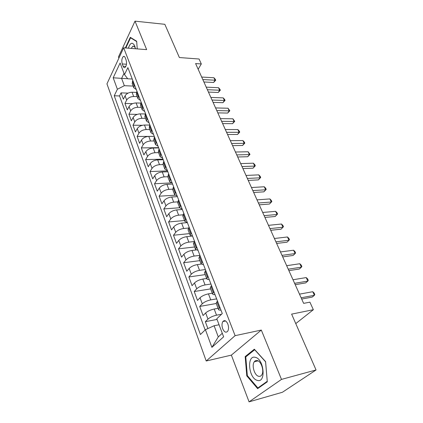 <?xml version="1.0" encoding="UTF-8"?>
<svg xmlns="http://www.w3.org/2000/svg" width="423" height="423" viewBox="0 0 423 423"><rect width="100%" height="100%" fill="white"/><g stroke="black" fill="none" stroke-linecap="round" stroke-linejoin="round"><path stroke-width="0.63" d="M227.833 324.023C226.226 320.639 224.576 319.804 222.879 321.522C221.779 323.405 221.721 325.816 222.699 328.75C224.296 332.187 225.961 333.023 227.696 331.262C228.769 329.358 228.817 326.947 227.833 324.023M249.068 401.85L282.427 392.258L316.05 369.961L281.485 379.399L261.314 330.062L235.109 335.666L206.207 360.993L231.37 355.119L249.068 401.85L281.485 379.399M235.109 335.666L123.664 47.81L106.95 83.87L206.207 360.993M123.664 47.81L146.654 49.639L135.006 21.15L118.466 56.957L118.895 58.099M135.006 21.15L164.843 24.312L179.378 57.544L199.069 59.009L201.322 63.952L195.595 63.556L303.64 303.37L309.911 302.154L313.353 309.71L291.621 314.125L316.05 369.961M136.402 92.415L132.055 92.246C128.862 92.362 126.535 93.546 125.086 95.804L123.384 99.188L121.057 92.87L128.074 93.129M137.179 96.624L133.668 96.502C130.464 96.629 128.132 97.819 126.667 100.071L124.949 103.445L132.568 103.651M124.949 103.445L127.323 109.885L129.063 106.533C130.548 104.291 132.896 103.096 136.111 102.953L140.833 103.085M145.39 113.967L140.251 113.877C137.01 114.046 134.636 115.246 133.123 117.472L131.347 120.798L128.925 114.226L137.279 114.369M149.927 125.06L144.47 125.023C141.213 125.224 138.813 126.429 137.269 128.64L135.445 131.934L132.975 125.229L142.318 125.293M154.273 136.375L148.785 136.396C145.501 136.634 143.069 137.845 141.499 140.039L139.632 143.302L137.11 136.455L148.357 136.412M158.704 147.928L153.184 148.013C149.879 148.283 147.421 149.499 145.819 151.672L143.905 154.903L141.33 147.913L158.599 147.653M163.23 159.725L157.679 159.873C154.347 160.174 151.862 161.401 150.228 163.553L148.267 166.741L145.639 159.608L163.014 159.154M167.857 171.77L162.263 171.981C158.916 172.325 156.399 173.557 154.728 175.688L152.724 178.839L150.038 171.548L167.519 170.892M172.579 184.068L166.953 184.359C163.579 184.735 161.036 185.977 159.328 188.082L157.271 191.191L154.532 183.746L171.151 182.921M177.401 196.642L171.743 197.002C168.343 197.419 165.774 198.667 164.029 200.745L161.924 203.812L159.122 196.203L174.995 195.22M182.334 209.485L176.64 209.924C173.219 210.384 170.617 211.637 168.835 213.689L166.673 216.708L163.812 208.936L179.638 207.751M187.373 222.614L181.647 223.133C178.199 223.635 175.566 224.899 173.742 226.918L171.526 229.89L168.603 221.943L184.528 220.542M191.37 236.161L186.765 236.642C183.291 237.187 180.626 238.456 178.765 240.449L176.491 243.362L173.499 235.241L189.525 233.618M196.039 249.977L192 250.458C188.505 251.051 185.803 252.33 183.899 254.286L181.567 257.147L178.511 248.84L194.628 246.974M201.184 264.084L197.356 264.592C193.834 265.237 191.101 266.516 189.155 268.441L186.76 271.243L183.63 262.746L199.846 260.637M206.667 278.487L202.834 279.058C199.291 279.751 196.521 281.041 194.527 282.929L192.074 285.662L188.87 276.97L205.187 274.606M212.304 293.229L208.444 293.863C204.875 294.609 202.067 295.91 200.031 297.755L197.509 300.425L194.231 291.526L210.649 288.893M218.067 308.319L214.186 309.028C210.591 309.826 207.751 311.132 205.668 312.941L203.077 315.537L199.719 306.426L216.232 303.513M122.247 63.952L123.125 66.268C123.616 67.474 124.23 67.902 124.965 67.543C126.54 65.856 126.916 63.35 126.096 60.018L125.203 57.697C124.716 56.523 124.119 56.106 123.405 56.439C121.824 58.11 121.438 60.616 122.247 63.952L126.472 64.227M127.667 78.683L121.602 78.377L124.341 85.689L117.388 89.253L114.226 95.772L200.407 334.514L205.425 329.697L211.897 347.362L223.624 336.824L216.798 318.778L222.265 313.528L127.878 67.611L124.489 74.601L127.746 78.789L132.256 79.016M117.388 89.253L113.184 77.779L120.111 63.016L124.489 74.601M221.515 314.252L216.523 315.193L214.186 309.028M216.639 298.871L210.728 299.886L208.444 293.863M210.945 284.023L205.065 284.938L202.834 279.058M205.377 269.525L199.529 270.339L197.356 264.592M199.936 255.349L194.125 256.074L192 250.458M194.305 241.528L188.843 242.13L186.765 236.642M188.441 228.045L183.677 228.499L181.647 223.133M182.879 214.826L178.628 215.175L176.64 209.924M177.607 201.866L173.689 202.136L171.743 197.002M172.584 189.171L168.856 189.382L166.953 184.359M167.794 176.74L164.129 176.899L162.263 171.981M163.141 164.568L159.503 164.684L157.679 159.873M158.588 152.655L154.971 152.724L153.184 148.013M154.125 140.986L150.53 141.012L148.785 136.396M149.758 129.554L146.184 129.544L144.47 125.023M145.48 118.355L141.927 118.308L140.251 113.877M141.287 107.379L137.755 107.294L136.111 102.953M121.057 92.87L119.535 95.958L205.15 329.961M216.523 315.193C212.917 316.013 210.062 317.324 207.957 319.111L205.34 321.681L207.883 328.576M199.719 306.426L202.268 303.788C204.325 301.953 207.143 300.653 210.728 299.886M194.231 291.526L196.716 288.819C198.725 286.947 201.507 285.652 205.065 284.938M188.87 276.97L191.286 274.199C193.253 272.285 196.002 271 199.529 270.339M183.63 262.746L185.988 259.912C187.907 257.967 190.62 256.687 194.125 256.074M178.511 248.84L180.806 245.948C182.683 243.965 185.364 242.696 188.843 242.13M173.499 235.241L175.735 232.296C177.575 230.286 180.224 229.017 183.677 228.499M168.603 221.943L170.786 218.945C172.584 216.904 175.196 215.645 178.628 215.175M163.812 208.936L165.938 205.89C167.698 203.823 170.279 202.569 173.689 202.136M159.122 196.203L161.195 193.115C162.918 191.022 165.472 189.774 168.856 189.382M154.532 183.746L156.558 180.61C158.244 178.495 160.766 177.258 164.129 176.899M150.038 171.548L152.016 168.375C153.665 166.234 156.161 165.002 159.503 164.684M145.639 159.608L147.569 156.394C149.187 154.231 151.656 153.01 154.971 152.724M141.33 147.913L143.217 144.661C144.798 142.477 147.241 141.261 150.53 141.012M137.11 136.455L138.95 133.171C140.505 130.971 142.916 129.761 146.184 129.544M132.975 125.229L134.773 121.914C136.296 119.693 138.681 118.493 141.927 118.308M128.925 114.226L130.681 110.884C132.172 108.648 134.53 107.453 137.755 107.294M134.461 84.764L133.779 87.735L136.312 89.591M132.806 80.449L132.209 83.617M136.967 91.294L136.338 94.424M140.478 100.447L137.946 98.638L138.659 95.698M141.219 102.366L140.769 103.196L140.552 105.459M144.729 111.524L142.202 109.769L142.942 106.86M145.554 113.665L144.856 116.727M149.07 122.834L146.543 121.131L147.315 118.255M149.985 125.208L149.515 126.028L149.256 128.227M153.507 134.382L150.974 132.732L151.783 129.893M154.511 136.999L153.745 139.976M158.033 146.173L155.505 144.587L156.346 141.784M159.133 149.044L158.329 151.973M162.654 158.218L160.132 156.69L161.01 153.935M163.854 161.348L163.014 164.235M167.381 170.527L164.859 169.063L165.774 166.35M168.687 173.932L167.799 176.766M172.209 183.106L169.686 181.71L170.649 179.04M173.62 186.792L172.695 189.578M177.142 195.965L174.63 194.638L175.63 192.021M178.67 199.947L177.702 202.675M182.186 209.11L179.68 207.857L180.721 205.292M183.836 213.404L182.821 216.068M187.347 222.556L184.846 221.377L185.935 218.871M189.118 227.167L188.055 229.774M192.629 236.309L190.133 235.214L191.265 232.766M194.527 241.258L193.411 243.796M198.027 250.379L195.542 249.374L196.727 246.984M200.063 255.682L198.9 258.146M203.558 264.782L201.084 263.867L202.316 261.546M205.731 270.45L204.51 272.84M209.216 279.529C207.793 279.592 206.974 279.317 206.752 278.704L208.037 276.457M211.537 285.578L210.263 287.894M215.016 294.63C213.583 294.725 212.769 294.487 212.563 293.906L213.901 291.733M217.485 301.081L216.153 303.307M220.949 310.101C219.516 310.228 218.707 310.022 218.511 309.483L219.907 307.384M133.15 86.081L124.341 85.689M295.767 323.595L313.353 309.71M198.16 69.24L201.322 63.952M124.024 73.369L121.602 78.377L113.184 77.779M219.061 324.753L214.107 325.742L218.284 336.914L222.281 333.276M119.535 95.958L114.226 95.772M205.34 321.681L217.041 319.423M205.425 329.697L214.107 325.742M211.897 347.362L218.284 336.914M137.253 48.894L136.655 41.221L130.3 37.324L125.351 47.942M261.314 330.062L231.37 355.119M267.299 381.8L265.596 361.623L254.334 349.202L245.176 356.589L246.778 375.878L257.633 388.652L267.299 381.8M247.434 375.709L246.778 375.878M246.583 356.251L245.176 356.589M203.897 81.977L213.626 82.48L215.064 80.217L202.807 79.561M213.922 77.742L215.265 79.244L215.719 80.233L215.064 80.217L213.922 77.742L201.681 77.055M215.719 80.233L213.626 82.48M135.45 48.745L134.71 45.821C132.394 41.771 130.289 42.559 128.381 48.185M135.445 48.693L135.191 47.936C134.551 46.44 133.758 45.88 132.811 46.255L131.199 48.407M125.827 47.979L130.575 37.806L136.682 41.554M131.172 37.858L130.575 37.806M255.302 357.34C246.54 354.723 248.497 378.268 257.226 380.346C266.273 383.582 264.19 358.878 255.302 357.34M257.258 360.555C256.047 360.285 255.053 360.703 254.271 361.813C251.511 365.377 254.461 375.397 258.575 376.274C259.849 376.607 260.891 376.174 261.71 374.974C264.449 371.288 261.308 361.226 257.258 360.555M267.22 381.313L257.866 387.96L247.333 375.592L245.779 356.896L254.667 349.752L265.575 361.787L267.257 381.303M259.088 387.621L257.866 387.96M208.449 92.077L218.226 92.484L219.696 90.236L207.376 89.702M218.527 87.714L219.875 89.211L220.341 90.221L219.696 90.236L218.527 87.714L206.228 87.149M220.341 90.221L218.226 92.484M213.086 102.377L222.91 102.678L224.412 100.452L212.034 100.04M223.222 97.877L224.571 99.368L225.047 100.399L224.412 100.452L223.222 97.877L210.86 97.438M225.047 100.399L222.91 102.678M217.819 112.872L227.685 113.068L229.218 110.863L216.788 110.583M228.008 108.24L229.848 110.773L229.218 110.863L228.008 108.24L215.587 107.928M229.848 110.773L227.685 113.068M222.641 123.574L232.555 123.664L234.12 121.475L221.626 121.332M232.888 118.8L234.739 121.348L234.12 121.475L232.888 118.8L220.409 118.625M234.739 121.348L232.555 123.664M227.558 134.488L237.52 134.466L239.117 132.299L226.569 132.299M237.858 129.57L239.222 131.045L239.725 132.135L239.117 132.299L237.858 129.57L225.322 129.533M239.725 132.135L237.52 134.466M232.571 145.623L242.58 145.486L244.219 143.339L231.608 143.482M242.934 140.558L244.298 142.022L244.811 143.133L244.219 143.339L242.934 140.558L230.339 140.663M244.811 143.133L242.58 145.486M237.689 156.986L247.746 156.727L249.417 154.596L236.753 154.897M248.111 151.762L249.998 154.353L249.417 154.596L248.111 151.762L235.458 152.021M249.998 154.353L247.746 156.727M242.913 168.576L253.017 168.19L254.725 166.091L241.998 166.551M253.388 163.193L254.762 164.642L255.296 165.8L254.725 166.091L253.388 163.193L240.676 163.611M255.296 165.8L253.017 168.19M248.248 180.41L258.39 179.891L260.14 177.813L247.36 178.443M258.776 174.863L260.15 176.301L260.695 177.48L260.14 177.813L258.776 174.863L246.006 175.445M260.695 177.48L258.39 179.891M253.689 192.491L263.878 191.836L265.67 189.784L252.827 190.588M264.275 186.77L265.655 188.198L266.21 189.404L265.67 189.784L264.275 186.77L251.452 187.526M266.21 189.404L263.878 191.836M259.246 204.827L269.483 204.029L271.312 202.009L258.416 202.987M269.89 198.926L271.27 200.349L271.841 201.575L271.312 202.009L269.89 198.926L257.01 199.862M271.841 201.575L269.483 204.029M264.92 217.427L275.204 216.481L277.081 214.487L264.126 215.656M275.627 211.341L277.007 212.753L277.588 214.006L277.081 214.487L275.627 211.341L262.688 212.462M277.588 214.006L275.204 216.481M270.72 230.297L281.046 229.192L282.966 227.236L269.959 228.6M281.48 224.021L282.865 225.417L283.463 226.702L282.966 227.236L281.48 224.021L268.489 225.337M276.647 243.452L287.016 242.183L288.983 240.259L275.918 241.829M287.466 236.975L288.851 238.361L289.459 239.672L288.983 240.259L287.466 236.975L274.416 238.493M282.701 256.893L293.118 255.46L295.127 253.567L282.009 255.355M293.578 250.215L294.968 251.585L295.587 252.922L295.127 253.567L293.578 250.215L280.475 251.944M288.893 270.635L299.352 269.023L301.414 267.172L288.237 269.181M299.828 263.741L301.218 265.099L301.853 266.469L301.414 267.172L299.828 263.741L286.667 265.692M295.228 284.69L305.723 282.892L307.838 281.078L294.609 283.32M306.215 277.573L307.606 278.916L308.256 280.312L307.838 281.078L306.215 277.573L293.002 279.756M301.699 299.061L312.237 297.073L314.405 295.307L301.128 297.787M312.75 291.717L314.141 293.044L314.802 294.471L314.405 295.307L312.75 291.717L299.484 294.138M133.668 96.502L132.055 92.246M126.667 100.071L125.086 95.804M207.957 319.111L205.668 312.941M202.268 303.788L200.031 297.755M196.716 288.819L194.527 282.929M191.286 274.199L189.155 268.441M185.988 259.912L183.899 254.286M180.806 245.948L178.765 240.449M175.735 232.296L173.742 226.918M170.786 218.945L168.835 213.689M165.938 205.89L164.029 200.745M161.195 193.115L159.328 188.082M156.558 180.61L154.728 175.688M152.016 168.375L150.228 163.553M147.569 156.394L145.819 151.672M143.217 144.661L141.499 140.039M138.95 133.171L137.269 128.64M134.773 121.914L133.123 117.472M130.681 110.884L129.063 106.533M134.033 85.605L132.378 81.295M138.215 96.534L136.534 92.135M142.493 107.685L140.769 103.196M146.855 119.075L145.1 114.49M151.312 130.707L149.515 126.028M155.865 142.588L154.03 137.808M160.513 154.728L158.641 149.842M165.266 167.138L163.352 162.141M170.125 179.817L168.169 174.71M175.096 192.782L173.092 187.563M180.172 206.043L178.131 200.703M185.369 219.611L183.281 214.149M190.688 233.491L188.547 227.902M196.135 247.698L193.94 241.977M201.708 262.244L199.46 256.386M207.413 277.139L205.113 271.138M213.255 292.399L210.903 286.249M219.246 308.034L216.835 301.736M125.858 66.437L123.125 66.268M225.644 320.978L222.879 321.522M133.779 87.735L132.14 83.437M137.946 98.638L136.269 94.255M142.202 109.769L140.489 105.29M146.543 121.131L144.793 116.558M150.974 132.732L149.192 128.063M155.505 144.587L153.681 139.812M160.132 156.69L158.265 151.82M164.859 169.063L162.955 164.082M169.686 181.71L167.746 176.618M174.63 194.638L172.642 189.43M179.68 207.857L177.644 202.532M184.846 221.377L182.768 215.931M190.133 235.214L188.002 229.641M195.542 249.374L193.364 243.669M201.084 263.867L198.852 258.025M206.752 278.704L204.468 272.729M212.563 293.906L210.22 287.783M218.511 309.483L216.116 303.206M124.41 56.513L123.405 56.439M134.075 46.361L132.811 46.255M258.078 360.872L254.271 361.813"/></g></svg>
